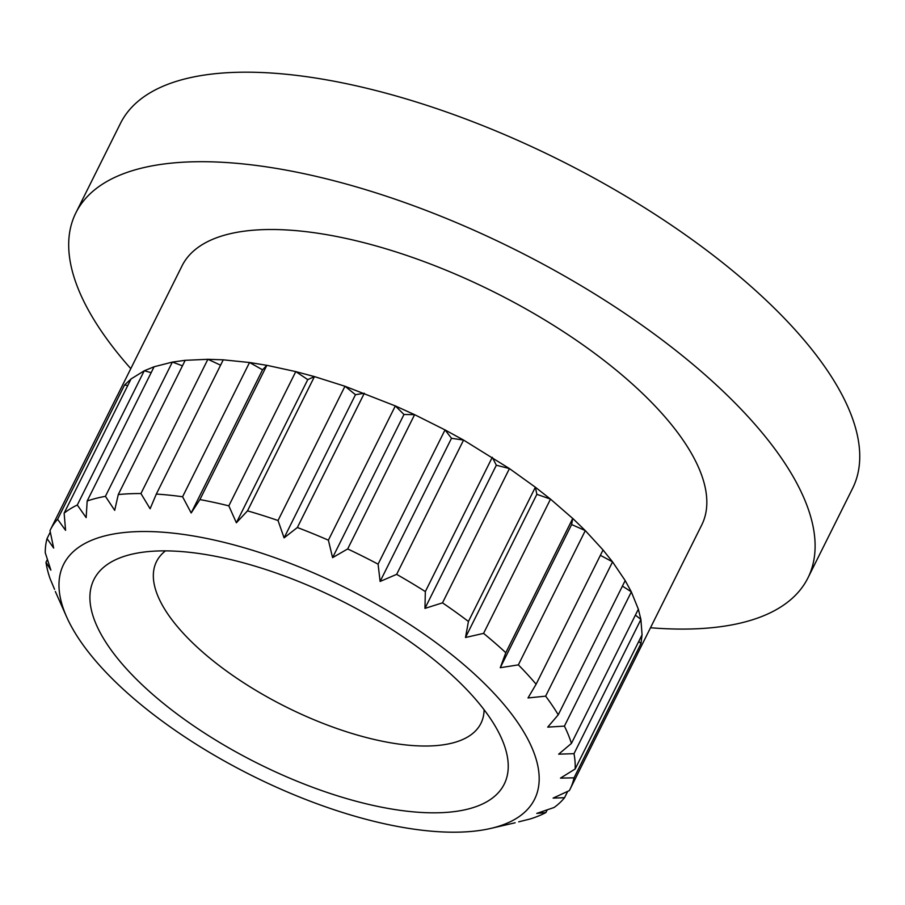 <?xml version="1.0" encoding="UTF-8"?>
<svg xmlns="http://www.w3.org/2000/svg" width="905" height="905" viewBox="0 0 905 905"><rect width="100%" height="100%" fill="white"/><g stroke="black" fill="none" stroke-linecap="round" stroke-linejoin="round"><path stroke-width="1.36" d="M518.723 821.842L530.104 818.991A290.415 115.806 26.5 0 0 545.885 812.566L536.789 813.391L554.12 807.475A290.415 115.806 26.5 0 0 564.562 797.69L553.113 798.097L569.324 790.608A290.415 115.806 26.5 0 0 570.139 789.058A290.415 115.806 26.5 0 0 574.042 777.825L560.489 778.119L575.161 768.99L642.109 634.722M484.096 709.746A181.249 72.276 26.5 0 1 480.928 723.344A181.249 72.276 26.5 0 1 286.466 707.144A181.249 72.276 26.5 0 1 156.508 561.586A181.249 72.276 26.5 0 1 165.457 550.874M476.166 699.961A229.248 91.416 26.5 0 1 501.562 738.401A229.248 91.416 26.5 0 1 258.287 763.662A229.248 91.416 26.5 0 1 132.062 554.165A229.248 91.416 26.5 0 1 476.166 699.961M547.242 809.851L545.885 812.566M567.718 791.355L564.562 797.69M640.989 643.546L574.042 777.825M638.76 641.441L640.966 643.523L642.064 634.71L640.887 619.371L635.389 615.129M638.376 609.144L571.428 743.424L558.668 754.17L573.996 753.673A290.415 115.806 26.5 0 1 575.161 768.99M640.944 619.393L573.996 753.673M492.297 457.33L496.336 465.227L509.413 468.564L535.364 487.218L536.869 494.322L550.478 499.096L572.729 518.463L571.632 524.549L585.275 530.579L603.024 549.957L612.538 561.858L625.163 580.546L631.305 591.813L638.33 609.144L640.887 619.371M625.197 580.546L558.249 714.826L547.706 727.122L564.415 726.115A290.415 115.806 26.5 0 1 571.428 743.424M631.362 591.847L564.415 726.115M622.425 586.112L631.328 591.825M603.058 549.946L536.111 684.225L528 697.947L545.636 696.16A290.415 115.806 26.5 0 1 558.249 714.826M600.377 555.319L612.561 561.869L545.636 696.16M571.632 524.549L500.261 667.709L518.361 664.87A290.415 115.806 26.5 0 1 534.572 682.415A290.415 115.806 26.5 0 1 536.111 684.225M585.309 530.59L518.361 664.87M536.869 494.322L465.498 637.493L483.564 633.387A290.415 115.806 26.5 0 1 505.805 652.72L572.752 518.441L585.252 530.579M505.805 652.72L500.261 667.709M550.512 499.108L483.564 633.387M535.364 487.218L550.455 499.108M535.375 487.195L468.428 621.475L465.498 637.493M496.336 465.227L424.954 608.386L442.5 602.854A290.415 115.806 26.5 0 1 468.428 621.475M509.447 468.575L442.5 602.854M127.752 385.564L124.585 384.998L131.123 378.912L144.302 370.756L154.144 366.751L172.425 362.079L185.242 360.314L207.935 359.308L223.264 359.828L249.576 362.52L262.552 369.806L266.851 365.315L295.822 371.616L307.757 379.625L314.431 376.593L345.009 386.265L395.361 405.938L403.969 414.49L414.603 414.66L445.045 429.92L451.493 438.292L463.564 440.079L509.402 468.564M492.286 457.308L425.339 591.587L424.954 608.386M451.493 438.292L380.111 581.451L396.65 574.358A290.415 115.806 26.5 0 1 425.339 591.587M445.045 429.92L463.564 440.079L396.65 574.358M445.034 429.886L378.086 564.166L380.111 581.451M403.969 414.49L332.588 557.65L347.678 548.939A290.415 115.806 26.5 0 1 378.086 564.166M395.361 405.938L414.603 414.671L347.678 548.939M395.338 405.904L328.391 540.183L332.588 557.65M345.009 386.254L355.473 394.704L284.091 537.864L297.36 527.513A290.415 115.806 26.5 0 1 328.391 540.183M364.308 393.245L297.36 527.513M355.473 394.704L364.285 393.245M344.975 386.231L278.027 520.511L284.091 537.864M307.757 379.625L236.375 522.785L247.506 510.861A290.415 115.806 26.5 0 1 278.027 520.511M295.822 371.616L314.442 376.604L247.506 510.861M295.788 371.582L228.829 505.861L236.375 522.785M262.552 369.806L191.181 512.965L199.915 499.583A290.415 115.806 26.5 0 1 228.829 505.861M266.862 365.303L199.915 499.583M207.89 359.274L140.942 493.553L150.117 508.768L156.316 494.085A290.415 115.806 26.5 0 1 182.584 496.766L249.531 362.486L266.862 365.337M182.584 496.766L191.181 512.965M223.264 359.805L156.316 494.085M207.924 359.285L220.582 365.179M172.369 362.057L105.421 496.336L114.686 510.341L118.272 494.56A290.415 115.806 26.5 0 1 140.942 493.553M185.22 360.281L118.272 494.56M172.403 362.068L182.459 365.824M144.257 370.733L77.298 505.013L86.156 517.615L87.174 500.997A290.415 115.806 26.5 0 1 105.421 496.336M154.122 366.717L87.174 500.997M144.28 370.745L151.146 372.668M124.551 384.998L57.603 519.266L65.579 530.341L64.131 513.158A290.415 115.806 26.5 0 1 77.298 505.013M131.078 378.878L64.131 513.158M50.284 532.072L47.037 538.599L53.666 548.057L49.99 530.602A290.415 115.806 26.5 0 1 50.341 529.889A290.415 115.806 26.5 0 1 57.603 519.266M47.399 559.448L45.985 562.299L50.884 570.127L45.25 552.717A290.415 115.806 26.5 0 1 47.037 538.599M54.56 589.336L50.092 578.68A290.415 115.806 26.5 0 1 45.985 562.299M502.354 702.642A263.14 104.923 26.5 0 1 490.793 828.414A263.14 104.923 26.5 0 1 252.257 775.755A263.14 104.923 26.5 0 1 66.653 616.95A263.14 104.923 26.5 0 1 203.942 537.898A263.14 104.923 26.5 0 1 502.354 702.642M117.333 395.643L182.052 265.832A290.358 115.783 26.5 0 1 395.259 251.68A290.358 115.783 26.5 0 1 667.743 420.146A290.358 115.783 26.5 0 1 701.748 524.945L637.03 654.756M130.795 368.64A409.026 163.104 26.5 0 1 125.931 363.075A409.026 163.104 26.5 0 1 75.85 212.89L120.478 123.363A409.026 163.104 26.5 0 1 559.301 159.914A409.026 163.104 26.5 0 1 852.589 488.383L807.95 577.899A409.026 163.104 26.5 0 1 650.491 627.753M75.85 212.89A409.026 163.104 26.5 0 1 514.673 249.429A409.026 163.104 26.5 0 1 807.95 577.899M490.793 828.414L515.149 822.769M66.653 616.95L55.329 591.474M637.086 654.779L570.139 789.058M117.288 395.621L50.341 529.889"/></g></svg>
